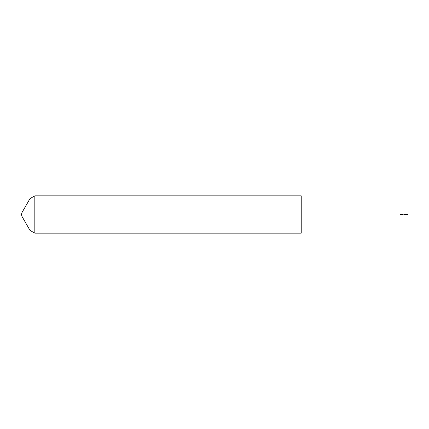 <?xml version="1.0" encoding="UTF-8"?>
<svg xmlns="http://www.w3.org/2000/svg" width="429" height="429" viewBox="0 0 429 429"><rect width="100%" height="100%" fill="white"/><g stroke="black" fill="none" stroke-linecap="round" stroke-linejoin="round"><path stroke-width="0.32" stroke-dasharray="2.15 1.61" d="M301.228 233.151L301.228 195.849M21.97 216.398L21.97 212.602M30.009 230.394L30.009 198.606M34.829 233.151L34.829 195.849"/><path stroke-width="0.64" d="M301.228 195.849L301.228 233.151L34.829 233.151L34.829 195.849L301.228 195.849M21.97 212.602L21.97 216.398L21.45 214.5L21.97 212.602L30.009 198.606L30.009 230.394L34.829 233.151M400.053 214.5L402.686 214.5M403.823 214.5L407.55 214.5M21.97 216.398L30.009 230.394M30.009 198.606L34.829 195.849"/></g></svg>
